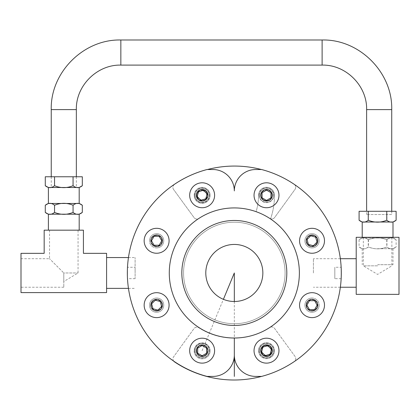 <?xml version="1.0" encoding="UTF-8"?>
<svg xmlns="http://www.w3.org/2000/svg" width="420" height="420" viewBox="0 0 420 420"><rect width="100%" height="100%" fill="white"/><g stroke="black" fill="none" stroke-linecap="round" stroke-linejoin="round"><path stroke-width="0.32" stroke-dasharray="2.1 1.58" d="M197.096 200.309A7.135 7.135 0 0 0 207.181 200.309A7.135 7.135 0 0 0 207.181 190.223A7.135 7.135 0 0 1 203.984 202.157A7.135 7.135 0 0 1 195.248 193.421A7.135 7.135 0 0 1 207.181 190.223A7.135 7.135 0 0 0 197.096 190.223A7.135 7.135 0 0 0 197.096 200.309M156.623 247.916A7.135 7.135 0 0 0 163.753 240.781A7.135 7.135 0 0 0 156.623 233.651A7.135 7.135 0 0 1 162.797 244.346A7.135 7.135 0 0 1 150.444 244.346A7.135 7.135 0 0 1 156.623 233.651A7.135 7.135 0 0 0 149.489 240.781A7.135 7.135 0 0 0 156.623 247.916M161.663 310.196A7.135 7.135 0 0 0 161.663 300.106A7.135 7.135 0 0 0 151.578 300.106A7.135 7.135 0 0 1 163.511 303.303A7.135 7.135 0 0 1 154.775 312.039A7.135 7.135 0 0 1 151.578 300.106A7.135 7.135 0 0 0 151.578 310.196A7.135 7.135 0 0 0 161.663 310.196M209.27 350.669A7.135 7.135 0 0 0 202.136 343.534A7.135 7.135 0 0 0 195.006 350.669A7.135 7.135 0 0 1 205.706 344.489A7.135 7.135 0 0 1 205.706 356.843A7.135 7.135 0 0 1 195.006 350.669A7.135 7.135 0 0 0 202.136 357.798A7.135 7.135 0 0 0 209.27 350.669A7.135 7.135 0 0 1 198.571 356.843A7.135 7.135 0 0 1 198.571 344.489A7.135 7.135 0 0 1 209.27 350.669M271.551 345.623A7.135 7.135 0 0 0 261.466 345.623A7.135 7.135 0 0 0 261.466 355.709A7.135 7.135 0 0 1 264.663 343.781A7.135 7.135 0 0 1 273.399 352.511A7.135 7.135 0 0 1 261.466 355.709A7.135 7.135 0 0 0 271.551 355.709A7.135 7.135 0 0 0 271.551 345.623M312.023 298.022A7.135 7.135 0 0 0 304.894 305.151A7.135 7.135 0 0 0 312.023 312.286A7.135 7.135 0 0 1 305.849 301.586A7.135 7.135 0 0 1 318.203 301.586A7.135 7.135 0 0 1 312.023 312.286A7.135 7.135 0 0 0 319.158 305.151A7.135 7.135 0 0 0 312.023 298.022M306.983 235.741A7.135 7.135 0 0 0 306.983 245.826A7.135 7.135 0 0 0 317.069 245.826A7.135 7.135 0 0 1 305.135 242.629A7.135 7.135 0 0 1 313.871 233.893A7.135 7.135 0 0 1 317.069 245.826A7.135 7.135 0 0 0 317.069 235.741A7.135 7.135 0 0 0 306.983 235.741M255.717 376.415A21.399 21.399 0 0 1 234.323 355.016A21.399 21.399 0 0 1 212.924 376.415L207.039 376.415A106.985 106.985 0 0 1 207.039 169.523L212.924 169.523A21.399 21.399 0 0 1 234.323 190.916A21.399 21.399 0 0 1 255.717 169.523L261.608 169.523A106.985 106.985 0 0 1 261.608 376.415L255.717 376.415M127.491 267.262L127.491 278.67L127.491 267.262L135.114 267.262L135.114 278.67L135.114 267.262M285.08 272.969A50.757 50.757 0 0 1 208.945 316.927A50.757 50.757 0 0 1 208.945 229.01A50.757 50.757 0 0 1 285.08 272.969A50.757 50.757 0 0 1 208.945 316.927A50.757 50.757 0 0 1 208.945 229.01A50.757 50.757 0 0 1 285.08 272.969A50.757 50.757 0 0 1 208.945 316.927A50.757 50.757 0 0 1 208.945 229.01A50.757 50.757 0 0 1 285.08 272.969M259.376 195.263A7.135 7.135 0 0 0 266.506 202.398A7.135 7.135 0 0 0 273.641 195.263A7.135 7.135 0 0 0 266.506 188.134A7.135 7.135 0 0 0 259.376 195.263A7.135 7.135 0 0 1 270.076 189.089A7.135 7.135 0 0 1 270.076 201.442A7.135 7.135 0 0 1 259.376 195.263A7.135 7.135 0 0 0 270.076 201.442A7.135 7.135 0 0 0 270.076 189.089A7.135 7.135 0 0 0 259.376 195.263M273.641 195.263A7.135 7.135 0 0 1 262.941 201.442A7.135 7.135 0 0 1 262.941 189.089A7.135 7.135 0 0 1 273.641 195.263A7.135 7.135 0 0 1 262.941 201.442A7.135 7.135 0 0 1 262.941 189.089A7.135 7.135 0 0 1 273.641 195.263A7.135 7.135 0 0 1 262.941 201.442A7.135 7.135 0 0 1 262.941 189.089A7.135 7.135 0 0 1 273.641 195.263A7.135 7.135 0 0 1 262.941 201.442A7.135 7.135 0 0 1 262.941 189.089A7.135 7.135 0 0 1 273.641 195.263M341.156 267.262L341.156 278.67L341.156 267.262L334.819 267.262L334.819 278.67L334.819 267.262M63.793 281.536L63.793 272.969L78.057 272.969L63.793 272.969L63.793 281.536L78.057 272.969L78.057 230.176L49.529 230.176L78.057 230.176M63.793 272.969L63.793 287.233L63.793 272.969L49.529 258.704L63.793 272.969M49.529 230.176L49.529 258.704L21 258.704L21 287.233L21 258.704M135.114 272.969L135.114 257.56L135.114 272.969M106.586 272.969L106.586 257.56L106.586 272.969M21 253.339L21 292.593L106.586 292.593L106.586 253.339L83.422 253.339L83.422 230.176L44.163 230.176L44.163 253.339L21 253.339M48.368 187.493L79.217 187.493M63.893 187.493L48.395 187.493L63.893 187.493M82.294 185.734L82.309 185.714C79.217 188.26 76.13 188.26 73.038 185.714C66.869 188.26 60.695 188.26 54.526 185.714C51.445 188.26 48.363 188.26 45.281 185.714M63.893 230.176L48.395 230.176L63.893 230.176M48.395 214.195L63.893 214.195M48.368 214.195L79.217 214.195M82.294 212.436L82.309 212.415C79.217 214.961 76.13 214.961 73.038 212.415C66.869 214.961 60.695 214.961 54.526 212.415C51.445 214.961 48.363 214.961 45.281 212.415M48.368 203.469L79.217 203.469M82.294 205.228L82.309 205.254C79.217 202.703 76.13 202.703 73.038 205.254L73.038 212.415M45.281 205.254C48.363 202.703 51.445 202.703 54.526 205.254C60.695 202.703 66.869 202.703 73.038 205.254M48.395 203.469L79.191 203.469M54.526 205.254L54.526 212.415M82.309 176.768L73.038 176.768L73.038 185.714M73.038 176.768L54.526 176.768L54.526 185.714M54.526 176.768L45.281 176.768M377.601 265.834L363.337 265.834L377.601 265.834M377.601 237.305L391.865 237.305L377.601 237.305M313.415 272.969L313.415 258.704L313.415 272.969M356.207 272.969L356.207 258.704L356.207 272.969M399 237.305L356.207 237.305L356.207 294.362L399 294.362L399 237.305M362.177 222.012L393.031 222.012M362.208 222.012L392.999 222.012M396.118 220.232C393.062 222.779 390.007 222.779 386.951 220.232C380.782 222.779 374.608 222.779 368.44 220.232C365.321 222.779 362.208 222.779 359.09 220.232M377.601 264.695L392.999 264.695L377.601 264.695M377.601 248.719L393.031 248.719L377.601 248.719M393.031 237.988L362.177 237.988L393.031 237.988L396.118 239.773C392.999 237.221 389.886 237.221 386.768 239.773C380.599 237.221 374.425 237.221 368.256 239.773C365.201 237.221 362.145 237.221 359.09 239.773C362.208 237.221 365.321 237.221 368.44 239.773C374.608 237.221 380.782 237.221 386.951 239.773C390.007 237.221 393.062 237.221 396.118 239.773L396.118 246.934C393.062 249.485 390.007 249.485 386.951 246.934C380.782 249.485 374.608 249.485 368.44 246.934C365.321 249.485 362.208 249.485 359.09 246.934C362.145 249.485 365.201 249.485 368.256 246.934C374.425 249.485 380.599 249.485 386.768 246.934C389.886 249.485 392.999 249.485 396.118 246.934L393.031 248.719M362.177 237.988L359.09 239.773L359.09 246.934L362.177 248.719M377.601 237.988L392.999 237.988L377.601 237.988M386.768 239.773L386.768 246.934M368.256 239.773L368.256 246.934M368.44 239.773L368.44 246.934M386.951 239.773L386.951 246.934M396.118 211.286L386.951 211.286L386.951 220.232M386.951 211.286L368.44 211.286L368.44 220.232M368.44 211.286L359.09 211.286M51.24 187.493L76.346 187.493L51.24 187.493L51.24 176.768M391.729 214.536L366.623 214.536L391.729 214.536L391.729 211.286M271.892 195.263A5.381 5.381 0 0 0 263.818 190.607A5.381 5.381 0 0 0 263.818 199.925A5.381 5.381 0 0 0 271.892 195.263M278.975 195.263A12.469 12.469 0 0 1 260.274 206.062A12.469 12.469 0 0 1 260.274 184.469A12.469 12.469 0 0 1 278.975 195.263M266.506 190.129L262.059 192.696L262.059 197.836L266.506 200.403L270.958 197.836L270.958 192.696L266.506 190.129L262.059 192.696L262.059 197.836L266.506 200.403L270.958 197.836L270.958 192.696L266.506 190.129L270.958 192.696L270.958 197.836L266.506 200.403L262.059 197.836L262.059 192.696L266.506 190.129M317.069 245.826A7.135 7.135 0 0 1 305.135 242.629A7.135 7.135 0 0 1 313.871 233.893A7.135 7.135 0 0 1 317.069 245.826A7.135 7.135 0 0 1 305.135 242.629A7.135 7.135 0 0 1 313.871 233.893A7.135 7.135 0 0 1 317.069 245.826M315.83 244.587A5.381 5.381 0 0 0 313.415 235.583A5.381 5.381 0 0 0 306.826 242.177A5.381 5.381 0 0 0 315.83 244.587M320.838 249.596A12.469 12.469 0 0 1 299.98 244.01A12.469 12.469 0 0 1 315.252 228.737A12.469 12.469 0 0 1 320.838 249.596M315.656 237.148L310.695 235.82L307.062 239.453L308.39 244.414L313.352 245.747L316.99 242.114L315.656 237.148M312.023 312.286A7.135 7.135 0 0 1 305.849 301.586A7.135 7.135 0 0 1 318.203 301.586A7.135 7.135 0 0 1 312.023 312.286A7.135 7.135 0 0 1 305.849 301.586A7.135 7.135 0 0 1 318.203 301.586A7.135 7.135 0 0 1 312.023 312.286M312.023 310.532A5.381 5.381 0 0 0 316.685 302.458A5.381 5.381 0 0 0 307.361 302.458A5.381 5.381 0 0 0 312.023 310.532M312.023 317.62A12.469 12.469 0 0 1 301.229 298.919A12.469 12.469 0 0 1 322.822 298.919A12.469 12.469 0 0 1 312.023 317.62M317.163 305.151L314.596 300.699L309.456 300.699L306.883 305.151L309.456 309.603L314.596 309.603L317.163 305.151M261.466 355.709A7.135 7.135 0 0 1 264.663 343.781A7.135 7.135 0 0 1 273.399 352.511A7.135 7.135 0 0 1 261.466 355.709A7.135 7.135 0 0 1 264.663 343.781A7.135 7.135 0 0 1 273.399 352.511A7.135 7.135 0 0 1 261.466 355.709M262.7 354.475A5.381 5.381 0 0 0 271.709 352.06A5.381 5.381 0 0 0 265.115 345.471A5.381 5.381 0 0 0 262.7 354.475M257.691 359.483A12.469 12.469 0 0 1 263.282 338.625A12.469 12.469 0 0 1 278.549 353.892A12.469 12.469 0 0 1 257.691 359.483M270.144 354.302L271.472 349.34L267.839 345.702L262.873 347.036L261.545 351.997L265.178 355.63L270.144 354.302M195.006 350.669A7.135 7.135 0 0 1 205.706 344.489A7.135 7.135 0 0 1 205.706 356.843A7.135 7.135 0 0 1 195.006 350.669A7.135 7.135 0 0 1 205.706 344.489A7.135 7.135 0 0 1 205.706 356.843A7.135 7.135 0 0 1 195.006 350.669A7.135 7.135 0 0 1 205.706 344.489A7.135 7.135 0 0 1 205.706 356.843A7.135 7.135 0 0 1 195.006 350.669A7.135 7.135 0 0 0 205.706 356.843A7.135 7.135 0 0 0 205.706 344.489A7.135 7.135 0 0 0 195.006 350.669M196.754 350.669A5.381 5.381 0 0 0 204.829 355.331A5.381 5.381 0 0 0 204.829 346.006A5.381 5.381 0 0 0 196.754 350.669A5.381 5.381 0 0 1 204.829 346.006A5.381 5.381 0 0 1 204.829 355.331A5.381 5.381 0 0 1 196.754 350.669M189.672 350.669A12.469 12.469 0 0 1 208.373 339.869A12.469 12.469 0 0 1 208.373 361.463A12.469 12.469 0 0 1 189.672 350.669A12.469 12.469 0 0 0 208.373 361.463A12.469 12.469 0 0 0 208.373 339.869A12.469 12.469 0 0 0 189.672 350.669A12.469 12.469 0 0 1 208.373 339.869A12.469 12.469 0 0 1 208.373 361.463A12.469 12.469 0 0 1 189.672 350.669M202.136 355.808L206.588 353.236L206.588 348.096L202.136 345.529L197.689 348.096L197.689 353.236L202.136 355.808L206.588 353.236L206.588 348.096L202.136 345.529L197.689 348.096L197.689 353.236L202.136 355.808L197.689 353.236L197.689 348.096L202.136 345.529L206.588 348.096L206.588 353.236L202.136 355.808M151.578 300.106A7.135 7.135 0 0 1 163.511 303.303A7.135 7.135 0 0 1 154.775 312.039A7.135 7.135 0 0 1 151.578 300.106A7.135 7.135 0 0 1 163.511 303.303A7.135 7.135 0 0 1 154.775 312.039A7.135 7.135 0 0 1 151.578 300.106M152.817 301.345A5.381 5.381 0 0 0 155.227 310.349A5.381 5.381 0 0 0 161.821 303.76A5.381 5.381 0 0 0 152.817 301.345M147.809 296.336A12.469 12.469 0 0 1 168.661 301.922A12.469 12.469 0 0 1 153.395 317.195A12.469 12.469 0 0 1 147.809 296.336M152.99 308.784L157.952 310.118L161.584 306.479L160.256 301.518L155.29 300.19L151.657 303.823L152.99 308.784M156.623 233.651A7.135 7.135 0 0 1 162.797 244.346A7.135 7.135 0 0 1 150.444 244.346A7.135 7.135 0 0 1 156.623 233.651A7.135 7.135 0 0 1 162.797 244.346A7.135 7.135 0 0 1 150.444 244.346A7.135 7.135 0 0 1 156.623 233.651M156.623 235.4A5.381 5.381 0 0 0 151.961 243.474A5.381 5.381 0 0 0 161.285 243.474A5.381 5.381 0 0 0 156.623 235.4M156.623 228.312A12.469 12.469 0 0 1 167.417 247.018A12.469 12.469 0 0 1 145.824 247.018A12.469 12.469 0 0 1 156.623 228.312M151.484 240.781L154.051 245.233L159.191 245.233L161.763 240.781L159.191 236.329L154.051 236.329L151.484 240.781M207.181 190.223A7.135 7.135 0 0 1 203.984 202.157A7.135 7.135 0 0 1 195.248 193.421A7.135 7.135 0 0 1 207.181 190.223A7.135 7.135 0 0 1 203.984 202.157A7.135 7.135 0 0 1 195.248 193.421A7.135 7.135 0 0 1 207.181 190.223M205.942 191.457A5.381 5.381 0 0 0 196.938 193.872A5.381 5.381 0 0 0 203.532 200.466A5.381 5.381 0 0 0 205.942 191.457M210.956 186.448A12.469 12.469 0 0 1 205.364 207.307A12.469 12.469 0 0 1 190.097 192.04A12.469 12.469 0 0 1 210.956 186.448M198.503 191.63L197.174 196.597L200.807 200.23L205.774 198.902L207.102 193.935L203.469 190.302L198.503 191.63M210.131 195.342A7.991 7.991 0 0 1 198.156 202.272A7.991 7.991 0 0 1 198.14 188.438A7.991 7.991 0 0 1 210.131 195.342A7.991 7.991 0 0 0 198.14 188.438A7.991 7.991 0 0 0 198.156 202.272A7.991 7.991 0 0 0 210.131 195.342M261.397 169.523A106.942 106.942 0 0 1 294.147 184.291A3.565 3.565 0 0 1 295.045 189.341L274.643 217.497A3.565 3.565 0 0 1 270.601 218.778A72.356 72.356 0 0 0 274.496 195.253A7.991 7.991 0 0 0 266.495 187.278A7.991 7.991 0 0 0 258.521 195.274A56.38 56.38 0 0 1 256.111 211.654A65.074 65.074 0 0 0 198.891 218.489A3.565 3.565 0 0 1 194.061 217.602L173.591 189.504A3.565 3.565 0 0 1 174.473 184.448A106.942 106.942 0 0 1 207.459 169.523M173.591 189.504A3.565 3.565 0 0 1 174.473 184.448A106.942 106.942 0 0 1 294.147 184.291A3.565 3.565 0 0 1 295.045 189.341L274.643 217.497A3.565 3.565 0 0 1 270.601 218.778A72.356 72.356 0 0 0 274.496 195.253A7.991 7.991 0 0 0 266.495 187.278A7.991 7.991 0 0 0 258.521 195.274A56.38 56.38 0 0 1 256.111 211.654A65.074 65.074 0 0 0 198.891 218.489A3.565 3.565 0 0 1 194.061 217.602L173.591 189.504M274.496 350.647A7.991 7.991 0 0 0 262.495 343.76A7.991 7.991 0 0 0 262.531 357.599A7.991 7.991 0 0 0 274.496 350.647A7.991 7.991 0 0 1 262.531 357.599A7.991 7.991 0 0 1 262.495 343.76A7.991 7.991 0 0 1 274.496 350.647M210.131 350.831A7.991 7.991 0 0 0 198.13 343.943A7.991 7.991 0 0 0 198.166 357.782A7.991 7.991 0 0 0 210.131 350.831A7.991 7.991 0 0 1 198.166 357.782A7.991 7.991 0 0 1 198.13 343.943A7.991 7.991 0 0 1 210.131 350.831M173.717 361.127A3.565 3.565 0 0 1 173.618 356.816A3.565 3.565 0 0 0 174.521 361.867A106.942 106.942 0 0 0 294.194 361.526A3.565 3.565 0 0 0 295.066 356.47L274.549 328.403A3.565 3.565 0 0 0 269.719 327.521A65.074 65.074 0 0 1 198.797 327.726A3.565 3.565 0 0 0 193.972 328.634L173.618 356.816L193.972 328.634A3.565 3.565 0 0 1 198.797 327.726A65.074 65.074 0 0 0 269.719 327.521A3.565 3.565 0 0 1 274.549 328.403L295.066 356.47A3.565 3.565 0 0 1 294.194 361.526A106.942 106.942 0 0 1 261.587 376.415M259.376 350.669A7.135 7.135 0 0 1 270.076 344.489A7.135 7.135 0 0 1 270.076 356.843A7.135 7.135 0 0 1 259.376 350.669A7.135 7.135 0 0 0 270.076 356.843A7.135 7.135 0 0 0 270.076 344.489A7.135 7.135 0 0 0 259.376 350.669M254.042 350.669A12.469 12.469 0 0 0 272.743 361.463A12.469 12.469 0 0 0 272.743 339.869A12.469 12.469 0 0 0 254.042 350.669A12.469 12.469 0 0 1 272.743 339.869A12.469 12.469 0 0 1 272.743 361.463A12.469 12.469 0 0 1 254.042 350.669M261.125 350.669A5.381 5.381 0 0 1 269.199 346.006A5.381 5.381 0 0 1 269.199 355.331A5.381 5.381 0 0 1 261.125 350.669M262.059 348.096L262.059 353.236L266.506 355.808L270.958 353.236L270.958 348.096L266.506 345.529L262.059 348.096L266.506 345.529L270.958 348.096L270.958 353.236L266.506 355.808L262.059 353.236L262.059 348.096M195.011 195.353A7.135 7.135 0 0 1 205.706 189.173A7.135 7.135 0 0 1 205.706 201.527A7.135 7.135 0 0 1 195.011 195.353A7.135 7.135 0 0 0 205.706 201.527A7.135 7.135 0 0 0 205.706 189.173A7.135 7.135 0 0 0 195.011 195.353M189.672 195.353A12.469 12.469 0 0 0 208.373 206.147A12.469 12.469 0 0 0 208.373 184.553A12.469 12.469 0 0 0 189.672 195.353A12.469 12.469 0 0 1 208.373 184.553A12.469 12.469 0 0 1 208.373 206.147A12.469 12.469 0 0 1 189.672 195.353M196.76 195.353A5.381 5.381 0 0 1 204.834 190.691A5.381 5.381 0 0 1 204.834 200.009A5.381 5.381 0 0 1 196.76 195.353M197.689 192.78L197.689 197.92L202.141 200.487L206.593 197.92L206.593 192.78L202.141 190.213L197.689 192.78L202.141 190.213L206.593 192.78L206.593 197.92L202.141 200.487L197.689 197.92L197.689 192.78M254.042 195.263A12.469 12.469 0 0 0 272.743 206.062A12.469 12.469 0 0 0 272.743 184.469A12.469 12.469 0 0 0 254.042 195.263A12.469 12.469 0 0 1 272.743 184.469A12.469 12.469 0 0 1 272.743 206.062A12.469 12.469 0 0 1 254.042 195.263M261.125 195.263A5.381 5.381 0 0 1 269.199 190.607A5.381 5.381 0 0 1 269.199 199.925A5.381 5.381 0 0 1 261.125 195.263M234.323 301.497L234.323 338.011M202.136 350.669L223.403 299.324M255.717 169.523L261.608 169.523A106.985 106.985 0 0 1 261.608 376.415M212.924 376.415L207.039 376.415A106.985 106.985 0 0 1 207.039 169.523M319.158 240.781A7.135 7.135 0 0 1 308.459 246.96A7.135 7.135 0 0 1 308.459 234.607A7.135 7.135 0 0 1 319.158 240.781M319.158 305.151A7.135 7.135 0 0 1 308.459 311.33A7.135 7.135 0 0 1 308.459 298.977A7.135 7.135 0 0 1 319.158 305.151A7.135 7.135 0 0 1 308.459 311.33A7.135 7.135 0 0 1 308.459 298.977A7.135 7.135 0 0 1 319.158 305.151M273.641 350.669A7.135 7.135 0 0 1 262.941 356.843A7.135 7.135 0 0 1 262.941 344.489A7.135 7.135 0 0 1 273.641 350.669M163.753 305.151A7.135 7.135 0 0 1 153.053 311.33A7.135 7.135 0 0 1 153.053 298.977A7.135 7.135 0 0 1 163.753 305.151M163.753 240.781A7.135 7.135 0 0 1 153.053 246.96A7.135 7.135 0 0 1 153.053 234.607A7.135 7.135 0 0 1 163.753 240.781M209.27 195.263A7.135 7.135 0 0 1 198.571 201.442A7.135 7.135 0 0 1 198.571 189.089A7.135 7.135 0 0 1 209.27 195.263M266.506 182.8A12.469 12.469 0 0 1 277.305 201.5A12.469 12.469 0 0 1 255.712 201.5A12.469 12.469 0 0 1 266.506 182.8M266.506 188.134A7.135 7.135 0 0 1 272.685 198.833A7.135 7.135 0 0 1 260.332 198.833A7.135 7.135 0 0 1 266.506 188.134M320.838 231.966A12.469 12.469 0 0 1 315.252 252.824A12.469 12.469 0 0 1 299.98 237.557A12.469 12.469 0 0 1 320.838 231.966M317.069 235.741A7.135 7.135 0 0 1 313.871 247.669A7.135 7.135 0 0 1 305.135 238.938A7.135 7.135 0 0 1 317.069 235.741M324.492 305.151A12.469 12.469 0 0 1 305.792 315.95A12.469 12.469 0 0 1 305.792 294.357A12.469 12.469 0 0 1 324.492 305.151M275.326 359.483A12.469 12.469 0 0 1 254.468 353.892A12.469 12.469 0 0 1 269.735 338.625A12.469 12.469 0 0 1 275.326 359.483M271.551 355.709A7.135 7.135 0 0 1 259.618 352.511A7.135 7.135 0 0 1 268.354 343.781A7.135 7.135 0 0 1 271.551 355.709M202.136 363.137A12.469 12.469 0 0 1 191.341 344.437A12.469 12.469 0 0 1 212.935 344.437A12.469 12.469 0 0 1 202.136 363.137M202.136 357.798A7.135 7.135 0 0 1 195.962 347.104A7.135 7.135 0 0 1 208.315 347.104A7.135 7.135 0 0 1 202.136 357.798M147.809 313.966A12.469 12.469 0 0 1 153.395 293.108A12.469 12.469 0 0 1 168.661 308.38A12.469 12.469 0 0 1 147.809 313.966M151.578 310.196A7.135 7.135 0 0 1 154.775 298.263A7.135 7.135 0 0 1 163.511 306.999A7.135 7.135 0 0 1 151.578 310.196M144.154 240.781A12.469 12.469 0 0 1 162.855 229.987A12.469 12.469 0 0 1 162.855 251.58A12.469 12.469 0 0 1 144.154 240.781M149.489 240.781A7.135 7.135 0 0 1 160.188 234.607A7.135 7.135 0 0 1 160.188 246.96A7.135 7.135 0 0 1 149.489 240.781M193.321 186.448A12.469 12.469 0 0 1 214.179 192.04A12.469 12.469 0 0 1 198.912 207.307A12.469 12.469 0 0 1 193.321 186.448M197.096 190.223A7.135 7.135 0 0 1 209.029 193.421A7.135 7.135 0 0 1 200.293 202.157A7.135 7.135 0 0 1 197.096 190.223M76.346 109.61L51.24 109.61M120.85 65.1L120.85 39.995M322.119 65.1L322.119 39.995M366.623 109.61L391.729 109.61M259.151 350.669A7.355 7.355 0 0 0 270.186 357.037A7.355 7.355 0 0 0 270.186 344.295A7.355 7.355 0 0 0 259.151 350.669M261.004 350.669A5.507 5.507 0 0 0 269.262 355.435A5.507 5.507 0 0 0 269.262 345.901A5.507 5.507 0 0 0 261.004 350.669M194.78 350.669A7.355 7.355 0 0 0 205.816 357.037A7.355 7.355 0 0 0 205.816 344.295A7.355 7.355 0 0 0 194.78 350.669M196.634 350.669A5.507 5.507 0 0 0 204.892 355.435A5.507 5.507 0 0 0 204.892 345.901A5.507 5.507 0 0 0 196.634 350.669M194.785 195.353A7.355 7.355 0 0 0 205.821 201.721A7.355 7.355 0 0 0 205.821 188.979A7.355 7.355 0 0 0 194.785 195.353M196.634 195.353A5.507 5.507 0 0 0 204.897 200.12A5.507 5.507 0 0 0 204.897 190.58A5.507 5.507 0 0 0 196.634 195.353M259.151 195.263A7.355 7.355 0 0 0 270.186 201.637A7.355 7.355 0 0 0 270.186 188.895A7.355 7.355 0 0 0 259.151 195.263M261.004 195.263A5.507 5.507 0 0 0 269.262 200.035A5.507 5.507 0 0 0 269.262 190.496A5.507 5.507 0 0 0 261.004 195.263M135.114 278.67L127.491 278.67M341.156 278.67L334.819 278.67M63.793 287.233L21 287.233M128.452 288.372L135.114 288.372M128.452 257.56L135.114 257.56M363.337 237.305L363.337 265.834L377.601 274.407L391.865 265.834L391.865 237.305M340.352 258.704L313.415 258.704M340.352 287.233L313.415 287.233M362.208 248.719L362.208 264.695M392.999 248.719L392.999 264.695M362.208 237.305L362.208 237.988M392.999 237.305L392.999 237.988M76.346 176.768L76.346 187.493M366.623 214.536L366.623 211.286"/><path stroke-width="0.63" d="M234.323 355.016A21.399 21.399 0 0 0 255.717 376.415L261.608 376.415L255.717 376.415A21.399 21.399 0 0 1 234.323 355.016A21.399 21.399 0 0 1 212.924 376.415A21.399 21.399 0 0 0 234.323 355.016M261.608 376.415A106.985 106.985 0 0 0 261.608 169.523L255.717 169.523A21.399 21.399 0 0 0 234.323 190.916A21.399 21.399 0 0 0 212.924 169.523L207.039 169.523A106.985 106.985 0 0 0 207.039 376.415L212.924 376.415M262.852 272.969A28.529 28.529 0 0 1 220.059 297.675A28.529 28.529 0 0 1 220.059 248.262A28.529 28.529 0 0 1 262.852 272.969M286.818 272.969A52.495 52.495 0 0 1 208.078 318.428A52.495 52.495 0 0 1 208.078 227.504A52.495 52.495 0 0 1 286.818 272.969A52.495 52.495 0 0 1 208.078 318.428A52.495 52.495 0 0 1 208.078 227.504A52.495 52.495 0 0 1 286.818 272.969M299.371 272.969A65.047 65.047 0 0 1 201.799 329.296A65.047 65.047 0 0 1 201.799 216.636A65.047 65.047 0 0 1 299.371 272.969M21 292.593L21 253.339L44.163 253.339L44.163 230.176L83.422 230.176L83.422 253.339L106.586 253.339L106.586 292.593L21 292.593M63.893 187.493L48.368 187.493L45.287 185.724C48.368 188.26 51.461 188.26 54.548 185.714C60.716 188.26 66.89 188.26 73.059 185.714C76.141 188.26 79.223 188.26 82.309 185.714L79.217 187.493L63.893 187.493M79.217 187.493L82.309 185.714L82.309 176.768L73.059 176.768L73.059 185.714M45.287 185.724L45.281 176.768L73.059 176.768M79.217 214.195L82.309 212.415L82.309 205.254L79.217 203.469L82.309 205.254C79.223 202.703 76.141 202.703 73.059 205.254C66.89 202.703 60.716 202.703 54.548 205.254C51.461 202.703 48.368 202.703 45.281 205.254L45.281 212.415C48.368 214.961 51.461 214.961 54.548 212.415C60.716 214.961 66.89 214.961 73.059 212.415C76.141 214.961 79.223 214.961 82.309 212.415L79.217 214.195L48.395 214.195L48.395 230.176M63.893 214.195L48.368 214.195L45.287 212.425M79.217 203.469L48.368 203.469L45.287 205.238M79.191 187.493L79.191 203.469L48.395 203.469L48.395 187.493M73.059 205.254L73.059 212.415M54.548 205.254L54.548 212.415M54.548 176.768L54.548 185.714M399 237.305L356.207 237.305L356.207 294.362L399 294.362L399 237.305M392.999 237.305L392.999 222.012L362.177 222.012L359.09 220.232C362.145 222.779 365.201 222.779 368.256 220.232C374.425 222.779 380.599 222.779 386.768 220.232C389.886 222.779 392.999 222.779 396.118 220.232L393.031 222.012L362.208 222.012L362.208 237.305M359.09 220.232L359.09 211.286L386.768 211.286L386.768 220.232M368.256 211.286L368.256 220.232M386.768 211.286L396.118 211.286L396.118 220.232M391.729 211.286L391.729 109.61C392.69 72.413 359.315 39.039 322.119 39.995L120.85 39.995L120.85 65.1C97.067 64.491 75.731 85.822 76.346 109.61L76.346 176.768M278.975 195.263A12.469 12.469 0 0 0 260.274 184.469A12.469 12.469 0 0 0 260.274 206.062A12.469 12.469 0 0 0 278.975 195.263M270.958 192.696L270.958 197.836L266.506 200.403L262.059 197.836L262.059 192.696L266.506 190.129L270.958 192.696M320.838 249.596A12.469 12.469 0 0 0 315.252 228.737A12.469 12.469 0 0 0 299.98 244.01A12.469 12.469 0 0 0 320.838 249.596M316.99 242.114L313.352 245.747L308.39 244.414L307.062 239.453L310.695 235.82L315.656 237.148L316.99 242.114M312.023 317.62A12.469 12.469 0 0 0 322.822 298.919A12.469 12.469 0 0 0 301.229 298.919A12.469 12.469 0 0 0 312.023 317.62M314.596 309.603L309.456 309.603L306.883 305.151L309.456 300.699L314.596 300.699L317.163 305.151L314.596 309.603M257.691 359.483A12.469 12.469 0 0 0 278.549 353.892A12.469 12.469 0 0 0 263.282 338.625A12.469 12.469 0 0 0 257.691 359.483M265.178 355.63L261.545 351.997L262.873 347.036L267.839 345.702L271.472 349.34L270.144 354.302L265.178 355.63M189.672 350.669A12.469 12.469 0 0 0 208.373 361.463A12.469 12.469 0 0 0 208.373 339.869A12.469 12.469 0 0 0 189.672 350.669M197.689 353.236L197.689 348.096L202.136 345.529L206.588 348.096L206.588 353.236L202.136 355.808L197.689 353.236M147.809 296.336A12.469 12.469 0 0 0 153.395 317.195A12.469 12.469 0 0 0 168.661 301.922A12.469 12.469 0 0 0 147.809 296.336M151.657 303.823L155.29 300.19L160.256 301.518L161.584 306.479L157.952 310.118L152.99 308.784L151.657 303.823M156.623 228.312A12.469 12.469 0 0 0 145.824 247.018A12.469 12.469 0 0 0 167.417 247.018A12.469 12.469 0 0 0 156.623 228.312M154.051 236.329L159.191 236.329L161.763 240.781L159.191 245.233L154.051 245.233L151.484 240.781L154.051 236.329M210.956 186.448A12.469 12.469 0 0 0 190.097 192.04A12.469 12.469 0 0 0 205.364 207.307A12.469 12.469 0 0 0 210.956 186.448M203.469 190.302L207.102 193.935L205.774 198.902L200.807 200.23L197.174 196.597L198.503 191.63L203.469 190.302M207.459 169.523A106.942 106.942 0 0 1 261.397 169.523M261.587 376.415A106.942 106.942 0 0 1 174.521 361.867A3.565 3.565 0 0 1 173.717 361.127M223.403 299.324L234.323 272.969L234.323 301.497M234.323 338.011L234.323 376.415M207.039 169.523L212.924 169.523A21.399 21.399 0 0 1 234.323 190.916A21.399 21.399 0 0 1 255.717 169.523M51.24 176.768L51.24 109.61L76.346 109.61M322.119 39.995L322.119 65.1L120.85 65.1M391.729 109.61L366.623 109.61C367.238 85.827 345.901 64.491 322.119 65.1M272.296 195.263A5.791 5.791 0 0 1 263.613 200.282A5.791 5.791 0 0 1 263.613 190.25A5.791 5.791 0 0 1 272.296 195.263M316.118 244.876A5.791 5.791 0 0 1 306.432 242.282A5.791 5.791 0 0 1 313.525 235.19A5.791 5.791 0 0 1 316.118 244.876M312.023 310.942A5.791 5.791 0 0 1 307.01 302.258A5.791 5.791 0 0 1 317.037 302.258A5.791 5.791 0 0 1 312.023 310.942M262.411 354.764A5.791 5.791 0 0 1 265.01 345.072A5.791 5.791 0 0 1 272.102 352.165A5.791 5.791 0 0 1 262.411 354.764M196.345 350.669A5.791 5.791 0 0 1 205.034 345.655A5.791 5.791 0 0 1 205.034 355.682A5.791 5.791 0 0 1 196.345 350.669M152.528 301.056A5.791 5.791 0 0 1 162.215 303.655A5.791 5.791 0 0 1 155.122 310.748A5.791 5.791 0 0 1 152.528 301.056M156.623 234.99A5.791 5.791 0 0 1 161.637 243.679A5.791 5.791 0 0 1 151.604 243.679A5.791 5.791 0 0 1 156.623 234.99M206.231 191.168A5.791 5.791 0 0 1 203.637 200.86A5.791 5.791 0 0 1 196.544 193.767A5.791 5.791 0 0 1 206.231 191.168M106.586 288.372L128.452 288.372M106.586 257.56L128.452 257.56M79.191 214.195L79.191 230.176M356.207 258.704L340.352 258.704M356.207 287.233L340.352 287.233M51.24 109.61C50.279 72.413 83.654 39.039 120.85 39.995M366.623 211.286L366.623 109.61"/></g></svg>
